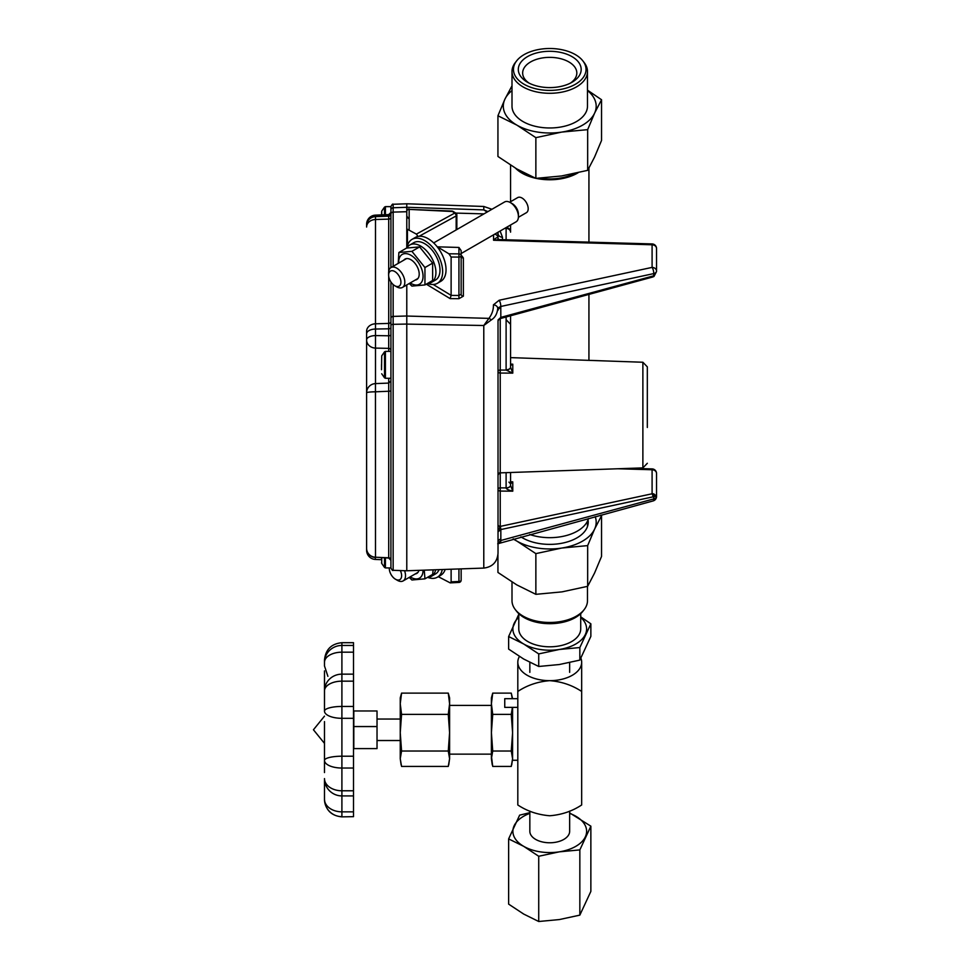 <?xml version="1.0" encoding="UTF-8"?>
<svg xmlns="http://www.w3.org/2000/svg" width="970" height="970" viewBox="0 0 970 970"><rect width="100%" height="100%" fill="white"/><g stroke="black" fill="none" stroke-linecap="round" stroke-linejoin="round"><path stroke-width="1.45" d="M442.284 569.535A25.366 14.647 60 0 1 437.397 577.198A25.366 14.647 60 0 1 427.564 577.32M437.397 577.198L440.78 575.234A25.366 14.647 -120 0 0 445.194 569.426M403.75 260.19A11.798 6.814 60 0 1 410.868 259.693A11.798 6.814 60 0 1 419.21 274.134A11.798 6.814 60 0 1 415.221 280.051M410.177 282.961A17.23 9.955 -120 0 0 410.868 283.385A17.23 9.955 -120 0 0 423.053 276.086A17.23 9.955 -120 0 0 410.407 254.989A17.23 9.955 -120 0 0 398.706 263.1M409.243 283.495L411.911 286.101L424.945 284.938L424.945 267.55L411.911 251.339L398.876 252.503L398.221 263.379M424.945 284.938L432.644 280.488L432.644 263.112L424.945 267.55M411.911 251.339L419.61 246.901L432.644 263.112M398.876 252.503L406.575 248.065L419.61 246.901M407 247.871A25.366 14.647 60 0 1 412.032 239.36A25.366 14.647 60 0 1 424.714 240.621A25.366 14.647 60 0 1 441.289 262.967A25.366 14.647 60 0 1 437.397 283.301A25.366 14.647 60 0 1 427.564 283.422A21.607 12.477 60 0 0 431.444 282.391A21.607 12.477 60 0 0 431.444 257.438A21.607 12.477 60 0 0 409.849 244.973A21.607 12.477 60 0 0 406.927 248.005M437.397 283.301L440.78 281.336A25.366 14.647 -120 0 0 444.672 261.015A25.366 14.647 -120 0 0 428.097 238.668A25.366 14.647 -120 0 0 415.427 237.407L412.032 239.36M389.309 568.565L389.309 567.923A8.706 5.032 -120 0 0 389.309 568.565A8.706 5.032 -120 0 0 395.469 579.223A8.706 5.032 -120 0 0 400.998 578.435A8.706 5.032 -120 0 0 400.331 570.566M404.563 570.712A11.47 6.62 60 0 1 403.144 580.921A11.47 6.62 60 0 1 397.409 580.351L395.469 579.223M418.931 570.348A11.798 6.814 60 0 1 415.221 573.949M410.177 576.871A17.23 9.955 -120 0 0 410.868 577.295A17.23 9.955 -120 0 0 423.053 570.202M409.243 577.405L411.911 579.999L424.945 578.835L424.266 570.154M424.945 578.835L432.644 574.398L433.141 569.851M600.782 515.155L601.545 515.713L594.671 528.965A46.451 26.82 0 0 0 595.204 516.67M497.937 554.876L497.937 572.445L516.731 584.861L535.864 594.331L561.994 591.87L587.662 586.316L594.549 573.076L601.545 556.416L601.545 515.713M594.549 529.22L587.662 545.613L561.994 548.014A46.451 26.82 0 0 0 594.549 529.22L594.671 528.965M561.533 548.086L535.864 553.627L517.071 541.212A46.451 26.82 0 0 0 561.533 548.086L561.994 548.014M513.47 538.896A46.451 26.82 0 0 0 516.731 541.017L513.106 538.993M587.48 586.377L587.48 600.685A37.733 21.789 180 0 1 584.195 609.584L582.873 611.294A36.29 20.952 180 0 1 549.747 623.686A36.29 20.952 180 0 1 516.622 611.294L515.3 609.584A37.733 21.789 180 0 1 512.002 600.685L512.002 582.024M584.195 609.584A37.733 21.789 180 0 1 549.747 622.473A37.733 21.789 180 0 1 515.3 609.584M588.026 519.871A38.485 22.225 180 0 1 576.956 537.865A38.485 22.225 180 0 1 522.527 537.865A38.485 22.225 180 0 1 520.914 536.871M535.864 594.331L535.864 553.627M587.662 586.316L587.662 545.613M381.719 373.777L384.508 377.803L384.508 351.843L381.719 355.881L381.525 369.716M381.525 368.151L381.525 369.485M381.525 364.55L381.525 366.805M381.525 369.631L381.719 355.881M381.525 557.798L381.525 559.12M381.525 559.35L381.525 557.726M385.417 557.895L385.417 567.923L390.922 567.923L390.922 562.224M381.525 214.891L381.719 211.145L381.719 214.879M390.922 222.263L390.922 206.574C392.074 204.403 392.826 203.639 393.153 204.27L393.153 207.762L406.782 207.301L406.782 203.785L483.787 206.464L491.935 209.277M431.444 282.391L435.518 280.039A21.607 12.477 -120 0 0 435.518 255.098A21.607 12.477 -120 0 0 413.911 242.621L409.849 244.973M394.766 271.503A8.706 5.032 -120 0 0 388.618 275.056A8.706 5.032 -120 0 0 394.766 285.726A8.706 5.032 -120 0 0 400.925 282.173A8.706 5.032 -120 0 0 394.766 271.503M388.618 275.056L388.618 272.812A11.47 6.62 60 0 1 390.983 267.562A11.47 6.62 60 0 1 396.718 268.132A11.47 6.62 60 0 1 404.211 278.232A11.47 6.62 60 0 1 402.453 287.423A11.47 6.62 60 0 1 396.718 286.853L394.766 285.726M461.162 256.274A2.304 1.297 121.2 0 0 462.035 256.092L463.381 258.008A2.304 1.879 180 0 1 461.15 256.128L461.15 253.534L516.052 221.839A11.47 6.62 -120 0 0 518.429 216.589A11.47 6.62 -120 0 0 510.317 202.548A11.47 6.62 -120 0 0 504.582 201.978L433.687 242.912M510.317 202.548L512.269 203.664L510.317 202.548M518.404 217.292L526.395 212.685A8.706 5.032 -120 0 0 526.395 202.633A8.706 5.032 -120 0 0 517.677 197.601L509.699 202.209M518.429 216.589L518.429 214.334A8.706 5.032 -120 0 0 512.269 203.664M435.615 569.766A21.607 12.477 60 0 1 431.444 576.289A21.607 12.477 60 0 1 427.612 577.295M431.444 576.289L435.518 573.937A21.607 12.477 -120 0 0 439.034 569.645M388.667 383.089L375.451 383.599L375.487 557.229L388.703 557.798L388.703 391.249L375.487 391.807A9.215 1.018 180 0 0 366.599 392.814L366.599 381.549M388.703 214.722L375.487 215.255L375.487 216.625L388.703 216.177L388.703 214.722A2.304 2.279 180 0 0 390.922 212.442L390.922 217.244A2.304 1.879 180 0 1 388.703 219.123L388.703 216.177A2.304 2.255 180 0 0 390.922 213.921M393.153 284.537L393.153 570.312C392.826 570.942 392.074 570.178 390.922 568.008L390.922 281.955M390.922 267.599L390.922 210.017A2.304 2.255 180 0 1 393.153 207.762L393.153 212.103L406.782 211.715L406.782 248.029L406.782 207.265L483.787 209.896L487.922 211.593M388.715 214.612L390.922 212.442M388.703 383.332L388.703 391.249L390.922 390.995L390.922 560.333M388.715 558.017L388.703 557.798A2.304 2.243 -0 0 1 390.922 560.042L390.922 551.166M406.782 284.925L406.782 316.038L406.782 284.925M366.599 225.634A9.215 9.021 180 0 1 375.487 216.625L375.487 335.571L388.703 335.79L388.703 276.317M366.89 550.584A9.215 1.382 180 0 1 366.599 550.245L366.599 392.814A9.215 9.215 0 0 1 375.487 383.599L375.487 348.097A9.215 8.124 180 0 1 366.599 339.973A9.215 4.401 180 0 1 375.487 335.571L375.487 348.097L388.703 348.363L388.703 335.79A2.304 1.091 180 0 0 390.922 334.699M366.599 547.577L366.599 548.971M390.922 321.531A2.304 1.879 180 0 1 388.703 323.41L375.487 323.798A9.215 7.53 180 0 0 366.599 331.316L366.599 484.394M366.599 524.2L366.599 512.318M375.354 557.471L375.438 559.447L381.525 559.69M375.487 557.471A9.215 9.215 0 0 1 366.599 548.268A9.215 8.973 180 0 0 375.487 557.229L388.643 558.029M512.002 90.549A46.451 26.82 0 0 0 504.946 99.11L512.002 85.809M497.937 115.769L504.824 99.376A46.451 26.82 0 0 0 516.731 125.045L497.937 115.769L497.937 156.473L516.731 168.901L535.864 178.371L561.533 175.97L587.662 170.356L594.549 157.104L601.545 140.444L601.545 99.74L594.671 112.993A46.451 26.82 0 0 0 587.48 90.549M535.864 137.667L517.071 125.239A46.451 26.82 0 0 0 561.533 132.126L535.864 137.667L535.864 178.371M587.662 129.653L561.994 132.053A46.451 26.82 0 0 0 594.549 113.26L587.662 129.653L587.662 170.356M587.48 90.161L601.545 99.74M571.973 82.28A31.44 18.151 180 0 1 527.51 82.28A31.44 18.151 180 0 1 527.51 56.612A31.44 18.151 180 0 1 571.973 56.612A31.44 18.151 180 0 1 571.973 82.28L571.973 82.28M575.404 84.257A36.29 20.952 0 0 0 582.873 60.892A36.29 20.952 0 0 0 549.747 48.5A36.29 20.952 0 0 0 516.622 60.892A36.29 20.952 0 0 0 529.171 86.706A36.29 20.952 0 0 0 575.404 84.257M516.622 60.892L515.3 62.601A37.733 21.789 0 0 0 512.002 71.501A37.733 21.789 0 0 0 535.307 91.629A37.733 21.789 0 0 0 576.435 86.912A37.733 21.789 0 0 0 587.48 71.501A37.733 21.789 0 0 0 584.195 62.601L582.873 60.892M512.002 71.501L512.002 106.191A37.733 21.789 0 0 0 535.307 126.318A37.733 21.789 0 0 0 576.435 121.589A37.733 21.789 0 0 0 587.48 106.191L587.48 71.501M570.324 83.177A27.087 15.641 0 0 0 576.823 73.005A27.087 15.641 0 0 0 549.747 57.363A27.087 15.641 0 0 0 522.66 73.005A27.087 15.641 0 0 0 529.171 83.177M393.153 570.312L406.782 570.784L406.782 316.038L488.916 318.378C492.057 314.219 493.56 309.709 493.415 304.859A4.607 3.759 3.7 0 1 497.78 308.06C497.343 313.589 495.173 317.554 491.244 319.954L483.787 325.508L488.916 318.378A4.607 3.31 45.6 0 1 491.244 319.954M656.544 248.538A4.607 4.607 0 0 0 652.07 243.931L652.095 244.779A4.607 3.759 180 0 1 656.544 248.538L656.544 271.151A4.607 3.759 180 0 0 652.095 267.393L652.095 244.779L493.572 240.257C496.446 237.31 497.925 236.789 498.022 238.705L498.022 232.242L498.022 238.632L498.968 239.578L493.572 240.257L493.572 234.813M498.022 531.887L498.022 524.915A2.304 1.722 180 0 0 500.132 526.625A2.304 0.776 77.9 0 1 500.835 529.559L498.022 531.887L500.241 526.407L652.095 493.778L652.095 469.747A4.607 3.759 0 0 1 656.544 473.505L656.544 496.47A4.607 2.655 0 0 1 653.731 498.919L653.731 496.834L656.544 496.106L653.731 493.863A2.304 1.164 -84.2 0 1 653.731 496.834L652.919 496.882A2.304 0.776 -102.1 0 0 652.095 493.778L653.731 493.863M461.15 568.869L461.15 580.145A2.304 1.334 180 0 1 458.931 581.466L458.968 582.437L450.189 582.873L451.123 581.854L451.123 569.22M450.189 582.873L438.282 576.677M451.123 257.026L451.123 295.413L458.931 295.474L458.931 257.086A2.304 1.334 0 0 0 461.15 255.765A2.304 1.879 0 0 0 458.931 253.885L458.931 257.086L451.123 257.026L448.904 253.8L458.931 253.885L458.931 247.447L461.15 250.66L461.15 294.274A2.304 1.879 180 0 0 463.381 296.153L458.931 298.687L450.128 298.614L426.279 284.161M448.904 253.8L437.409 246.829L458.931 247.447M417.949 236.437L416.397 234.109L407.448 229.284L407.448 245.737M498.022 369.34L498.022 459.016M498.022 344.229L498.022 553.349C497.222 562.066 492.469 566.977 483.787 568.08L483.787 325.508L406.782 324.101M498.022 524.915L498.022 524.528A2.304 1.879 180 0 0 500.241 526.407L500.241 487.861L506.11 487.91L506.11 472.669M510.559 322.634L510.559 367.254L512.778 373.123L500.241 373.062A2.304 1.673 0 0 1 498.022 371.389L498.022 320.912L499.283 318.851L652.628 277.032A2.304 0.691 -105.2 0 0 652.919 276.038L653.731 275.686L653.998 276.45L656.544 271.515M510.559 472.511L510.559 485.449L510.559 483.848L508.923 482.114M500.241 318.475L500.241 370.055A2.304 1.334 180 0 0 498.022 371.389L498.022 408.94M487.11 212.066L483.787 209.896L483.787 206.464M406.782 248.029L406.782 211.278L406.782 248.029M510.559 364.089L512.778 364.186L510.559 365.569A4.607 2.655 176.7 0 1 510.559 365.654M647.329 366.999L647.329 427.467M506.11 239.772L506.11 228.387A4.607 3.759 180 0 1 510.559 232.145L510.559 225.004M497.889 232.315L498.022 237.771A4.607 3.759 0 0 0 494.712 234.158M406.782 229.672L407.448 229.284M409.195 208.974A2.304 2.304 0 0 0 406.782 211.278A2.304 1.879 0 0 1 409.158 209.399L451.935 211.06A2.304 2.304 0 0 1 453.014 211.387A2.304 1.297 121.2 0 0 451.899 211.472L409.158 209.399L409.158 229.72M453.014 211.387L455.742 213.036A2.304 1.297 121.2 0 0 454.627 213.133A2.304 1.358 61.2 0 1 456.167 215.946L419.173 236.256M458.931 298.687L458.931 295.474L461.15 294.274M451.123 295.413L450.128 298.614M500.835 307.829A4.607 2.655 180 0 0 498.022 310.279L497.78 308.06L500.775 306.471L500.835 317.384A2.304 0.691 74.8 0 1 500.544 318.378M656.544 271.503L653.731 275.686L653.731 273.601A4.607 1.552 -102.1 0 0 652.095 267.393L499.138 300.251A4.607 1.552 77.9 0 1 500.775 306.471L653.731 273.601A4.607 2.655 -0 0 0 656.544 271.151M497.719 543.782L653.149 500.908A4.607 1.37 -105.2 0 0 653.731 498.919L500.775 540.508A4.607 1.37 74.8 0 1 500.193 542.497M500.132 318.172L498.022 319.954L500.835 317.384L652.919 276.038M652.919 496.882L500.835 529.559L500.835 539.114A4.607 2.655 0 0 0 498.022 541.563M500.835 539.114L500.775 540.508L497.78 543.746M510.559 481.763L512.778 481.872L512.778 491.172L510.559 485.449L510.559 482.102L512.778 481.872L510.559 483.848M510.559 364.332L512.778 364.186L512.778 373.123L506.122 370.079L500.241 370.055L500.241 487.861A2.304 1.334 180 0 0 498.022 489.195A2.304 1.879 0 0 0 500.241 491.075L512.778 491.172C508.583 490.165 506.364 489.098 506.11 487.971L506.11 487.91A4.607 2.655 180 0 0 510.559 485.255M500.12 231.042L502.472 237.25A4.607 3.759 0 0 1 498.022 233.491M510.559 485.449A4.607 2.534 180 0 1 506.11 487.971M510.559 365.569L510.559 367.157A4.607 2.655 180 0 1 506.11 369.812L506.11 316.863M510.559 367.254A4.607 2.667 176.7 0 1 506.122 370.079L506.11 369.812M504.812 228.326L506.11 228.387L506.134 227.562M588.475 518.501A39.188 22.625 180 0 1 529.693 534.482M535.525 178.225A39.188 22.625 180 0 1 522.03 173.145A39.188 22.625 180 0 1 515.567 168.222M578.12 172.745A39.188 22.625 180 0 1 536.131 178.359M529.377 175.485A37.733 21.789 180 0 1 523.06 172.551A37.733 21.789 180 0 1 521.145 171.35M574.604 173.545A37.733 21.789 180 0 1 539.89 178.177M579.842 647.548L559.29 649.488L538.726 653.913L523.679 643.983L508.632 636.538L508.632 649.088L523.679 659.03L538.726 666.475L559.29 664.535L579.842 660.109L590.863 636.369L590.863 623.819L579.842 647.548L579.842 660.109M538.726 653.913L538.726 666.475M580.715 616.847L590.863 623.819M508.632 636.538L518.78 614.325M580.715 617.381A36.86 21.279 180 0 1 585.359 634.441A36.86 21.279 180 0 1 559.29 649.488A36.86 21.279 180 0 1 523.679 643.983A36.86 21.279 180 0 1 514.136 623.419A36.86 21.279 180 0 1 518.78 617.381M518.78 613.658L518.78 628.924A30.967 17.884 0 0 0 519.835 633.555A30.967 17.884 0 0 0 553.785 646.65A30.967 17.884 0 0 0 580.715 628.924L580.715 613.658M492.724 693.126L511.263 693.126L492.724 693.126L491.402 703.759L491.402 697.903L492.724 693.126M512.269 698.679L511.263 693.126L512.584 698.679M401.568 693.126L448.273 693.126L401.568 693.126L400.246 703.759L400.246 697.903L401.568 693.126M448.273 693.126L449.595 697.903L449.595 703.759L448.273 693.126M492.724 714.381L511.263 714.381L492.724 714.381L491.402 732.702L491.402 703.759L492.724 714.381M512.584 707.385L512.584 732.702L511.263 714.381L512.415 707.385M401.568 714.381L448.273 714.381L401.568 714.381L400.246 732.702L400.246 703.759L401.568 714.381M448.273 714.381L449.595 703.759L449.595 732.702L448.273 714.381M492.724 751.022L511.263 751.022L492.724 751.022L491.402 758.722L491.402 732.702L492.724 751.022M511.263 751.022L512.584 732.702L512.584 758.722L511.263 751.022M401.568 751.022L448.273 751.022L401.568 751.022L400.246 758.722L400.246 732.702L401.568 751.022M448.273 751.022L449.595 732.702L449.595 758.722L448.273 751.022M491.402 755.8L492.724 766.421L511.263 766.421L512.584 758.722L511.724 764.869M401.107 764.869L400.246 758.722L401.568 766.421L448.273 766.421L449.595 758.722L448.734 764.869M519.423 656.46A31.937 18.43 0 0 0 517.81 662.231L517.81 804.967C527.146 811.187 537.792 814.776 549.747 815.758C561.606 814.812 572.251 811.211 581.673 804.967L581.673 662.231A31.937 18.43 0 0 0 580.909 658.23M517.81 691.464C527.146 685.244 537.792 681.643 549.747 680.661C561.606 681.607 572.251 685.208 581.673 691.464M517.81 662.231A31.937 18.43 0 0 0 549.747 680.661A31.937 18.43 0 0 0 581.673 662.231M517.81 760.262L512.584 760.262L512.584 758.722M492.263 764.869L491.402 758.722M377.027 726.554L377.027 748.597L353.808 748.597L353.808 710.962L377.027 710.962L377.027 726.554L353.808 726.554M313.455 729.792L324.513 743.42M517.81 707.385L504.752 707.385L504.752 698.679L517.81 698.679M353.516 645.45L353.516 642.698L341.901 642.698L341.901 645.45L353.516 645.45L353.516 652.179L341.901 652.179L341.901 674.15L353.516 674.15L353.516 652.179M353.516 674.15L353.516 681.158L341.901 681.158L341.901 706.451L353.516 706.451L353.516 681.158M353.516 706.451L353.516 718.309L341.901 718.309L341.901 756.212L353.516 756.212L353.516 718.309M353.516 756.212L353.516 768.034L341.901 768.034L341.901 790.78L353.516 790.78L353.516 768.034M353.516 790.78L353.516 795.909L341.901 795.909L341.901 811.841L353.516 811.841L353.516 795.909M353.516 811.841L353.516 816.655L341.901 816.861C331.328 815.831 325.52 810.023 324.489 799.45L324.489 788.659L324.489 799.45M341.901 816.861L353.516 816.655M324.489 665.978L324.489 660.109L324.489 665.978L327.896 676.332M324.489 711.119L324.489 686.99L324.489 711.119A17.411 7.19 0 0 0 341.901 718.309L341.901 706.451A17.411 4.668 0 0 0 324.489 711.119M324.489 710.185L324.526 675.544M324.489 766.615L324.489 721.607M324.489 772.569L324.489 743.408M324.489 748.44L324.489 768.677M324.489 686.99L324.489 670.9M324.526 784.015L324.489 788.659M324.489 792.163L324.489 780.486M529.838 812.666L519.641 815.152L508.632 838.892L508.632 904.125L523.679 914.055L538.726 921.5L559.29 919.572L579.842 915.134L579.842 849.902L590.863 826.173L569.657 812.896M579.842 915.134L590.863 891.394L590.863 826.173M508.632 838.892L523.679 846.325L538.726 856.268L559.29 851.842L579.842 849.902M538.726 921.5L538.726 856.268M569.657 813.369A36.86 21.279 180 0 1 575.816 816.231A36.86 21.279 180 0 1 585.359 836.795A36.86 21.279 180 0 1 559.29 851.842A36.86 21.279 180 0 1 523.679 846.325A36.86 21.279 180 0 1 514.136 825.773A36.86 21.279 180 0 1 529.838 813.369M529.838 811.114L529.838 831.278A19.909 11.495 0 0 0 530.517 834.261A19.909 11.495 0 0 0 552.342 842.675A19.909 11.495 0 0 0 569.657 831.278L569.657 811.114M390.922 351.37L385.417 351.37L385.417 378.276L390.922 378.276M381.719 557.738L381.719 563.412L384.508 567.438L384.508 557.859M390.922 206.634L385.417 206.634L385.417 214.734M384.508 214.77L384.508 207.107L385.417 206.634M390.922 325.52A2.304 1.2 0 0 1 393.153 324.32L406.782 324.065M390.922 213.982A2.304 1.879 180 0 1 393.153 212.103L393.153 266.313M390.922 318.281A2.304 1.879 180 0 1 393.153 316.402L406.782 316.002M366.599 333.838A9.215 4.801 180 0 1 375.487 329.036L388.703 328.794A2.304 1.2 180 0 0 390.922 327.593M388.703 271.479L388.703 219.123L375.487 219.499A9.215 7.53 180 0 0 366.599 227.016M388.703 383.174L388.703 378.276M388.703 351.37L388.703 348.363A2.304 2.049 180 0 1 390.922 350.412M375.487 215.255A9.215 9.106 180 0 0 366.599 224.349A9.215 9.215 0 0 1 375.487 215.134M455.815 213.085L483.957 213.885M461.15 255.559L462.035 256.092M463.381 258.008L463.381 296.153M493.415 304.859L499.138 300.251M631.046 468.304L652.07 468.898L652.095 469.747L617.732 468.765M433.166 284.477L451.123 295.365M416.397 234.109L454.627 213.133L451.935 211.06M498.022 475.167C499.174 472.996 499.914 472.232 500.241 472.863L642.88 467.892L642.88 362.246L510.559 357.627L510.559 315.662M502.472 237.25L502.472 239.675M456.167 229.926L456.167 215.946A2.304 1.334 180 0 0 456.846 215.013A2.304 2.304 0 0 0 455.742 213.036M451.123 581.854L458.931 581.466L458.931 568.953M341.901 811.841L341.901 816.655A17.411 17.375 0 0 1 324.489 799.28A17.411 12.561 0 0 0 341.901 811.841M341.901 790.78L341.901 795.909A17.411 17.339 -0 0 1 324.489 778.583A17.411 12.198 0 0 0 341.901 790.78M341.901 756.212L341.901 768.034A17.411 7.651 0 0 1 324.489 760.383A17.411 4.171 0 0 1 341.901 756.212M341.901 674.15L341.901 681.158A17.411 9.724 0 0 0 324.489 690.882A17.411 16.732 0 0 1 341.901 674.15M341.901 645.45L341.901 652.179A17.411 10.136 0 0 0 324.489 662.316A17.411 16.866 0 0 1 341.901 645.45M417.997 572.348L403.144 580.921M384.508 351.843L385.417 351.37M384.508 377.803L385.417 378.276M384.508 567.438L385.417 567.923M381.719 563.412L381.525 562.782M381.719 211.145L384.508 207.107M406.527 258.59L390.983 267.562M417.997 278.451L402.453 287.423M393.153 204.27L406.782 203.797M388.655 214.612L375.438 215.134M366.599 550.245A9.215 9.215 0 0 0 375.438 559.447M388.715 383.089L390.922 380.786M388.715 558.029L390.922 560.32M483.787 568.08L406.782 570.772M652.07 243.931L498.859 239.566M456.846 215.013L456.846 229.538M458.931 582.449A2.304 2.304 0 0 0 461.15 580.145M653.149 500.908A4.607 4.607 0 0 0 656.544 496.47M656.544 473.505A4.607 4.607 0 0 0 652.07 468.898M652.628 277.032L653.998 276.45M642.88 467.892L647.329 463.284M642.88 362.246L647.329 366.854M506.17 319.724L510.559 324.332M510.559 232.145A4.607 4.607 0 0 0 506.17 227.538M409 218.214C408.673 218.844 407.933 218.08 406.782 215.91M510.559 165.142L510.559 201.712M588.935 168.125L588.935 242.136M588.935 294.346L588.935 360.355M587.48 521.145L587.48 526.516M529.838 662.364L529.838 672.343M569.657 662.595L569.657 672.343M491.402 705.408L449.595 705.408M491.402 754.151L449.595 754.151M400.246 719.037L377.027 719.037M400.246 740.522L377.027 740.522M324.489 716.139L313.455 729.743M341.901 642.698C331.328 643.728 325.52 649.536 324.489 660.109"/></g></svg>
